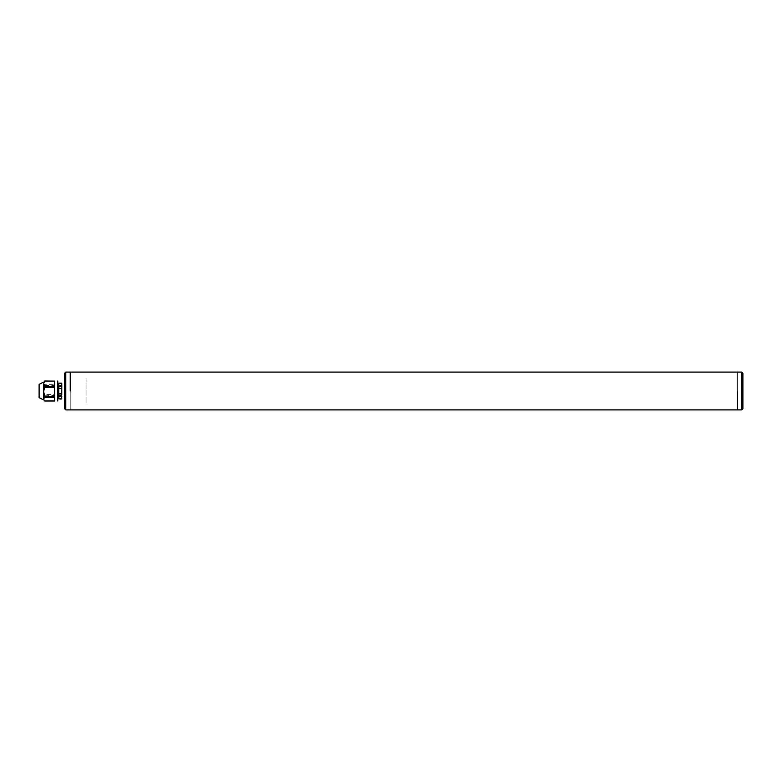 <?xml version="1.0" encoding="UTF-8"?>
<svg xmlns="http://www.w3.org/2000/svg" width="782" height="782" viewBox="0 0 782 782"><rect width="100%" height="100%" fill="white"/><g stroke="black" fill="none" stroke-linecap="round" stroke-linejoin="round"><path stroke-width="0.59" stroke-dasharray="3.91 2.93" d="M70.233 372.095L70.233 409.905L70.233 372.095M737.338 409.905L737.338 372.095L737.338 409.905M39.1 397.667L39.1 384.333M43.548 399.895L43.548 382.105M39.1 386.523L39.1 395.477L39.1 386.523M54.662 396.503L54.662 395.487L44.379 395.868M43.548 398.185L44.662 400.892L54.662 400.892L54.662 397.276M54.662 386.513L54.662 385.497L44.662 385.497L44.379 386.132M43.548 390.052L44.662 394.607L54.662 394.607L54.662 387.393M43.548 382.867L44.662 384.724L54.662 384.724L54.662 381.108M61.778 392.984A0.557 0.557 -0 0 1 61.231 393.532L59.334 393.532A0.557 0.557 -0 0 1 58.777 392.984L58.777 389.016M59.041 386.982A0.557 0.557 -0 0 1 59.334 386.904L61.231 386.904A0.557 0.557 -0 0 1 61.524 386.982M61.778 385.418L58.777 385.418L58.777 383.434M61.778 398.566L58.777 398.566L58.777 396.582M59.041 395.018L61.524 395.018M57.741 395.868L57.672 398.752M57.555 398.595L57.555 383.405M57.741 381.274L57.672 383.248M57.741 386.132L57.672 391M86.91 378.498L86.91 403.502L86.91 378.498M65.786 372.095L65.786 409.905M64.671 408.791L64.671 373.21M64.671 391C64.671 403.942 64.671 378.058 64.671 391C64.671 403.942 64.671 378.058 64.671 391C64.671 398.321 64.671 398.321 64.671 391C64.671 383.679 64.671 383.679 64.671 391M64.671 380.99C64.671 393.942 64.671 368.048 64.671 380.99M64.671 401.01C64.671 413.952 64.671 388.058 64.671 401.01M741.786 409.905L741.786 372.095M742.9 373.21L742.9 408.791M742.9 391C742.9 378.058 742.9 403.942 742.9 391C742.9 378.058 742.9 403.942 742.9 391C742.9 379.905 742.9 402.095 742.9 391C742.9 402.095 742.9 379.905 742.9 391M742.9 401.01C742.9 388.058 742.9 413.952 742.9 401.01M742.9 380.99C742.9 368.048 742.9 393.942 742.9 380.99M737.338 391C737.338 371.46 737.338 371.46 737.338 391C737.338 410.54 737.338 410.54 737.338 391M741.786 401.244L741.786 400.599L741.786 401.244M741.786 400.599L741.786 400.032L741.786 400.599M742.9 397.667L742.9 404.343L742.9 397.667M742.9 401.41L742.9 400.765L742.9 401.41M742.9 400.364L742.9 399.798L742.9 400.364M742.9 401.655L742.9 402.222L742.9 401.655M741.786 391.841L741.786 390.58L741.786 391.841M741.786 390.58L741.786 389.739L741.786 390.58M742.9 391.978L742.9 390.863L742.9 391.978M742.9 390.863L742.9 389.739L742.9 390.863M741.786 380.756L741.786 381.401L741.786 380.756M741.786 381.401L741.786 381.968L741.786 381.401M742.9 384.333L742.9 377.657L742.9 384.333M742.9 380.59L742.9 381.235L742.9 380.59M742.9 381.636L742.9 382.202L742.9 381.636M742.9 380.345L742.9 379.778L742.9 380.345"/><path stroke-width="1.17" d="M70.233 391L70.233 372.095L70.233 391M737.338 391L737.338 409.905L737.338 391M54.662 397.276L54.662 400.99L44.662 400.99L43.548 399.133L44.662 397.276L54.662 397.276L54.662 396.503L44.662 396.503L43.548 391.948L44.662 387.393L54.662 387.393L54.662 386.513L44.662 386.513L43.548 383.815L43.548 399.895L39.1 397.667L39.1 384.363L43.548 382.105L43.548 383.815L44.662 381.108L54.662 381.108L44.662 381.01L43.597 383.248M44.662 395.487L43.597 398.752M44.662 385.497L43.597 391M54.662 381.108L54.662 386.513M54.662 387.393L54.662 396.503M58.777 389.016L58.777 394.548A0.557 0.557 180 0 0 59.334 395.096L61.231 395.096A0.557 0.557 180 0 0 61.778 394.548L61.778 389.016A0.557 0.557 180 0 0 61.231 388.468L59.334 388.468A0.557 0.557 180 0 0 58.777 389.016L58.777 387.452A0.557 0.557 -0 0 1 59.041 386.982M61.524 386.982A0.557 0.557 -0 0 1 61.778 387.452L61.778 392.984M58.777 383.434L58.777 386.709L61.778 386.709L61.778 383.434L58.777 383.16L61.778 383.16L61.778 385.418M61.231 399.064L61.778 396.582L58.777 396.582L58.777 398.84L61.231 399.064M58.777 396.582L59.041 395.018M61.524 395.018L61.778 398.566M57.672 391L57.741 395.868M57.672 398.752L57.76 381.01L57.76 400.99M57.672 383.248L57.741 386.132M65.786 391L65.786 372.095L64.671 373.21L64.671 408.791L65.786 409.905L65.786 391M741.786 391L741.786 409.905L742.9 408.791L742.9 373.21L741.786 372.095L741.786 391M65.786 409.905L741.786 409.905M65.786 372.095L741.786 372.095"/></g></svg>
